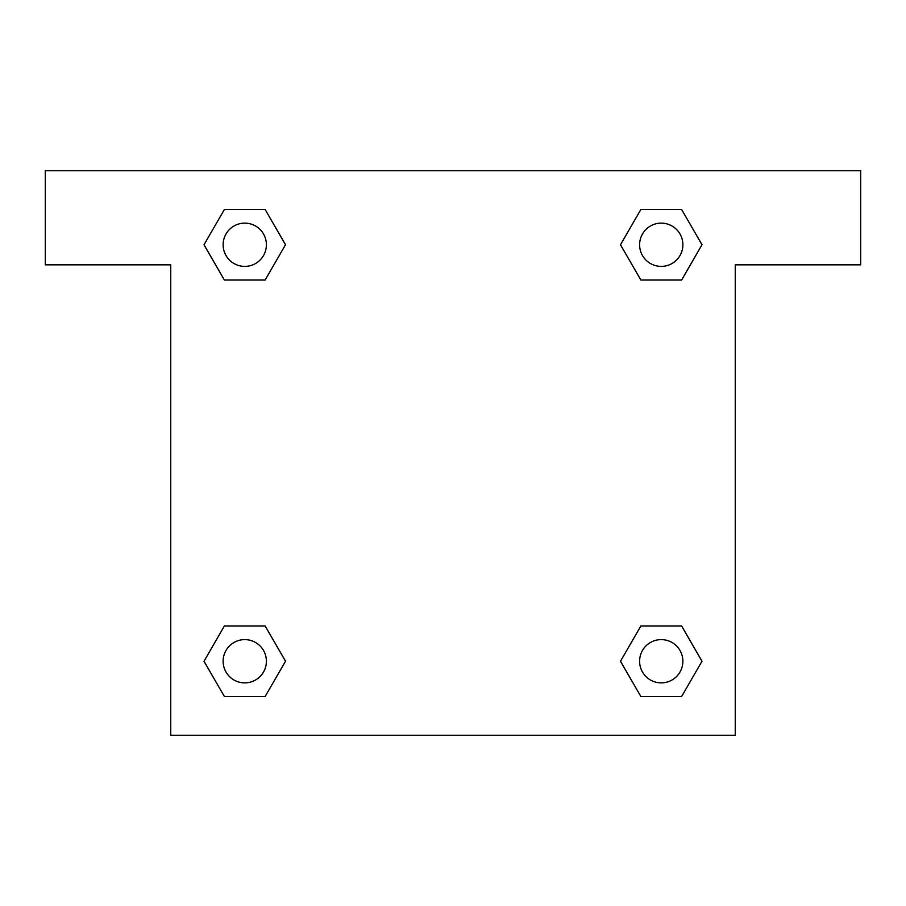 <?xml version="1.0" encoding="UTF-8"?>
<svg xmlns="http://www.w3.org/2000/svg" width="906" height="906" viewBox="0 0 906 906"><rect width="100%" height="100%" fill="white"/><g stroke="black" fill="none" stroke-linecap="round" stroke-linejoin="round"><path stroke-width="1.36" d="M860.7 170.747L45.3 170.747L45.3 264.835L170.747 264.835L170.747 735.253L735.253 735.253L735.253 264.835L860.7 264.835L860.7 170.747M224.394 280.045L265.13 280.045L224.394 280.045L204.02 244.756L224.394 209.479L265.13 209.479L285.503 244.756L265.13 280.045L224.394 280.045L203.975 244.79M265.13 209.479L224.394 209.479L265.13 209.479L285.549 244.733M265.13 625.955L224.394 625.955L265.13 625.955L285.503 661.244L265.13 696.521L224.394 696.521L204.02 661.244L224.394 625.955L265.13 625.955L285.549 661.21M224.394 696.521L265.13 696.521L224.394 696.521L203.975 661.267M681.606 625.955L640.87 625.955L681.606 625.955L701.98 661.244L681.606 696.521L640.87 696.521L620.497 661.244L640.87 625.955L681.606 625.955L702.025 661.21M640.87 696.521L681.606 696.521L640.87 696.521L620.451 661.267M640.87 280.045L681.606 280.045L640.87 280.045L620.497 244.756L640.87 209.479L681.606 209.479L701.98 244.756L681.606 280.045L640.87 280.045L620.451 244.79M681.606 209.479L640.87 209.479L681.606 209.479L702.025 244.733M682.875 661.244A21.642 21.642 0 0 0 650.417 642.501A21.642 21.642 0 0 0 650.417 679.976A21.642 21.642 0 0 0 682.875 661.244M266.398 661.244A21.642 21.642 0 0 0 233.941 642.501A21.642 21.642 0 0 0 233.941 679.976A21.642 21.642 0 0 0 266.398 661.244M682.875 244.756A21.642 21.642 0 0 0 650.417 226.024A21.642 21.642 0 0 0 650.417 263.499A21.642 21.642 0 0 0 682.875 244.756M266.398 244.756A21.642 21.642 0 0 0 233.941 226.024A21.642 21.642 0 0 0 233.941 263.499A21.642 21.642 0 0 0 266.398 244.756"/></g></svg>
